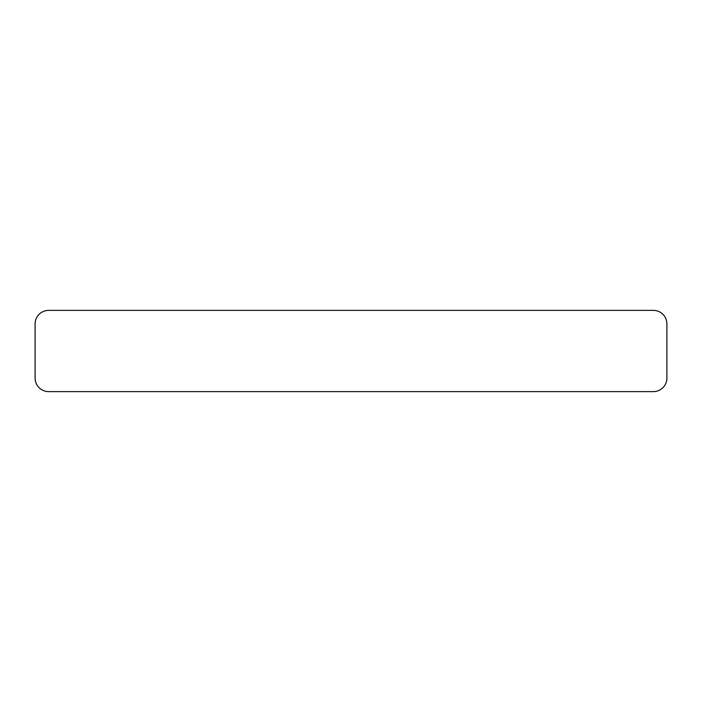 <?xml version="1.0" encoding="UTF-8"?>
<svg xmlns="http://www.w3.org/2000/svg" width="702" height="702" viewBox="0 0 702 702"><rect width="100%" height="100%" fill="white"/><g stroke="black" fill="none" stroke-linecap="round" stroke-linejoin="round"><path stroke-width="1.05" d="M48.64 391.619L653.36 391.619A13.54 13.54 0 0 0 666.9 378.08L666.9 323.92A13.54 13.54 0 0 0 653.36 310.381L48.64 310.381A13.54 13.54 0 0 0 35.1 323.92L35.1 378.08A13.54 13.54 0 0 0 48.64 391.619"/></g></svg>
